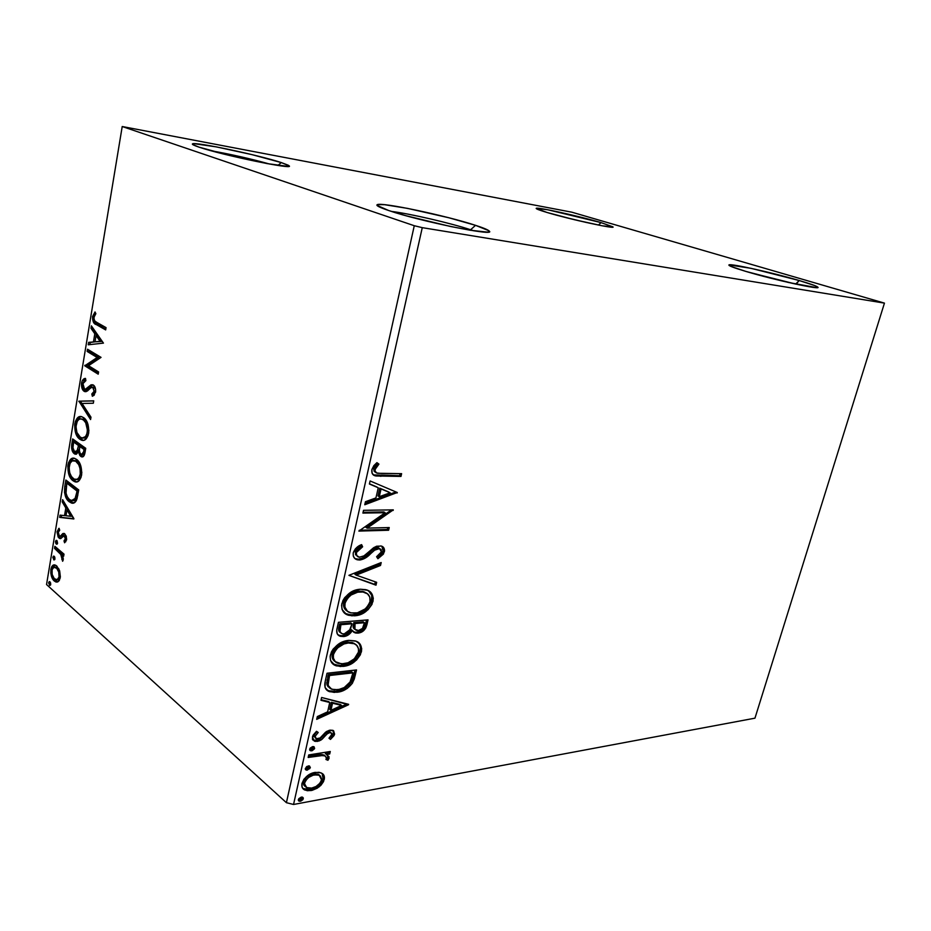 <?xml version="1.0" encoding="UTF-8"?>
<svg xmlns="http://www.w3.org/2000/svg" width="931" height="931" viewBox="0 0 931 931"><rect width="100%" height="100%" fill="white"/><g stroke="black" fill="none" stroke-linecap="round" stroke-linejoin="round"><path stroke-width="1.4" d="M269.804 164.089C250.625 158.759 231.121 154.325 211.29 150.799C231.121 154.325 250.625 158.759 269.804 164.089M281.313 162.588L277.869 165.439L281.313 162.588L288.307 165.252L289.215 166.044L288.273 166.428L267.255 163.623L229.666 155.512L198.99 147.133C193.834 145.387 191.681 144.293 192.531 143.851C195.161 141.605 259.214 155.209 281.313 162.588L289.11 165.823C295.523 170.268 222.218 155.186 198.99 147.133L192.752 144.573L192.449 143.898L194.02 143.665L216.225 146.865L251.812 154.593L281.313 162.588M470.62 229.748C450.674 223.114 409.966 213.676 391.381 211.407C409.966 213.676 450.674 223.114 470.62 229.748L473.751 230.807L470.62 229.748L475.532 225.337L470.62 229.748M388.681 210.522C379.545 207.427 375.717 205.483 377.206 204.68C381.128 201.876 446.426 215.701 475.532 225.337L488.88 230.725L489.334 231.679L487.623 232.133L470.143 230.225L450.383 226.454L405.893 215.701L388.681 210.522L376.962 205.367L377.381 204.611L384.445 204.669L407.569 208.393L448.917 217.773L475.532 225.337C483.561 227.932 488.135 229.852 489.252 231.086C496.84 236.87 419.986 221.322 388.681 210.522M795.702 284.06L749.083 272.352L796.086 284.176L799.182 280.522L795.702 284.06M745.94 271.433C733.651 267.756 727.995 265.568 728.985 264.881C730.916 263.38 773.021 272.783 799.182 280.522L814.881 285.631L817.918 287.411L816.871 287.667L788.522 282.489L745.94 271.433L730.94 266.417L728.961 264.893L750.98 268.326L799.182 280.522C810.436 283.827 816.662 286.05 817.86 287.19C821.91 290.344 774.022 279.894 745.94 271.433M586.611 222.544L561.544 216.481L586.611 222.544M601.065 222.614L598.435 225.069L601.065 222.614L612.959 226.908L602.369 225.826L574.73 219.786L546.997 212.466C539.165 210.127 535.593 208.73 536.279 208.3C537.629 206.938 579.571 216.248 601.065 222.614L612.924 226.861C616.613 229.526 569.714 219.332 546.997 212.466L536.175 208.381L547.8 209.766L601.065 222.614M306.997 766.399L310.337 767.365L309.127 765.899L306.543 766.725L305.298 768.89L306.52 770.135L309.86 768.541L309.534 766.015L308.289 765.922L305.345 768.436L306.09 770.007L307.358 770.1L310.302 767.598L309.139 766.597L306.194 769.099L307.358 770.1L305.321 769.122L307.94 768.319L309.057 766.841M884.45 303.122L754.96 718.173L293.544 804.477L422.267 227.653L884.45 303.122L571.82 212.187L122.217 126.523L414.272 225.721L286.411 802.685L46.55 584.54L122.217 126.523L414.272 225.721L422.267 227.653L884.45 303.122L571.82 212.187L122.217 126.523L46.55 584.54L286.411 802.685L293.544 804.477L754.96 718.173L884.45 303.122M322.231 773.498L319.03 772.276L313.235 772.835L307.346 775.86L303.913 779.259L301.97 783.46L302.11 787.289L304.239 789.686L307.381 790.733L312.083 790.361L317.227 788.196L320.916 785.298L323.546 781.575L324.454 777.606L323.36 774.522L321.044 772.835L315.178 772.381C309.069 773.37 304.67 777.071 301.97 783.46C301.423 786.881 302.435 789.092 305.019 790.093L311.07 790.57L319.217 786.811L324.232 779.55C324.768 776.71 324.104 774.685 322.231 773.498M308.731 754.936L308.161 757.462L320.986 755.553L324.779 755.832L326.606 757.613L325.931 759.463L327.933 760.278L329.097 756.845L326.572 754.506L329.702 753.994L330.272 751.503L308.731 754.936L308.161 757.462L322.766 755.495L325.152 755.96L326.572 758.288L325.931 759.463L327.933 760.278L329.097 758.265L326.572 754.506L329.702 753.994L330.272 751.503L308.731 754.936M334.601 734.105L333.577 730.742L329.237 730.311L325.606 732.162L320.124 737.969L316.749 738.865L315.411 738.05L315.12 736.305L318.204 732.476L316.505 731.312L312.956 735.362L312.432 739.226L315.365 741.413L319.24 740.925L322.033 739.284L327.153 733.837L329.632 732.65L331.378 732.988L332.006 734.117L328.969 738.213L330.47 739.412L333.985 735.641L334.601 734.105L333.426 733.151L329.283 738.446L330.47 739.412L334.601 734.105L332.821 730.335L330.098 730.148L326.606 731.44L320.124 737.969L316.319 738.749L315.12 736.305L318.204 732.476L316.505 731.312L312.385 736.991L314.387 741.157L317.471 741.39L321.009 740.052L327.537 733.547L329.632 732.65L330.971 732.767L331.948 734.652L328.969 738.213L330.47 739.412L328.98 738.202L331.773 736.084L333.426 733.151L334.601 734.105M325.268 681.12L325.047 687.439L328.48 691.221L334.299 692.408L342.689 690.802L347.251 688.428L352.162 683.552L354.269 679.025L356.526 669.936L327.025 673.253L325.268 681.12C323.941 686.787 325.408 690.313 329.655 691.71L336.859 692.233C342.794 691.849 348.019 688.777 352.512 683.017L356.526 669.936L327.025 673.253L325.268 681.12M338.442 622.315L336.731 630.101L337.185 633.743L339.326 635.873L343.574 636.571L348.427 634.849L352.372 630.496L353.908 632.335L356.189 633.115L362.252 631.718L365.825 627.948L368.024 619.871L338.442 622.315L336.894 629.216C336.254 633.033 337.418 635.396 340.362 636.304L343.574 636.571C347.112 636.269 350.056 634.244 352.372 630.496L355.165 632.905L357.9 633.127C362.508 632.661 365.522 629.845 366.93 624.678L368.024 619.871L338.442 622.315M348.962 575.3L375.996 585.192L376.659 582.306L356.177 575.125L380.523 565.466L381.198 562.557L348.962 575.3L375.996 585.192L376.659 582.306L356.177 575.125L380.523 565.466L381.198 562.557L348.962 575.3M362.904 513.097L385.155 512.713L358.866 531.089L388.611 530.251L389.239 527.551L367.151 528.121L393.301 509.862L363.521 510.316L362.904 513.097L385.155 512.713L358.866 531.089L388.611 530.251L389.239 527.551L367.151 528.121L393.301 509.862L363.521 510.316L362.904 513.097M381.896 473.518L376.718 472.971L374.972 470.911L375.565 468.13L378.94 464.115L376.927 462.649L373.855 465.64L371.876 469.55L372.121 473.344L374.437 475.555L400.982 476.428L401.61 473.658L377.846 473.274C375.856 473.088 374.902 471.842 374.995 469.55L378.94 464.115L376.927 462.649L371.876 469.55C371.422 473.414 372.807 475.566 376.031 475.985L400.982 476.428L401.61 473.658L381.896 473.518M397.281 492.511L370.096 480.955L369.409 484.015L378.254 487.751L375.949 497.91L365.452 501.716L364.766 504.753L397.281 492.511L370.096 480.955L369.409 484.015L378.254 487.751L375.949 497.91L365.452 501.716L364.766 504.753L397.281 492.511M353.221 552.874L353.268 556.051L354.734 558.356L356.98 559.682L360.402 559.938L366.767 557.075L375.356 549.546L379.79 548.627L381.21 549.744L381.419 551.862L380.092 554.213L376.59 556.715L377.916 558.728L383.432 554.073L384.573 550.186L383.223 547.114L381.303 546.055L376.613 546.218L373.354 547.928L364.254 555.784L359.331 557.238L356.689 555.47L356.364 552.548L358.982 548.941L362.625 546.788L361.612 544.635L355.444 548.731L353.221 552.874C352.861 556.773 354.28 559.089 357.492 559.822L359.692 560.008C363.637 559.438 367.28 557.343 370.631 553.724L374.343 550.268L379.545 548.568L381.419 551.862L376.59 556.715L377.916 558.728L384.41 551.78C384.771 548.44 383.584 546.485 380.849 545.938L374.204 547.347L363.486 556.273L359.029 557.169C356.945 556.68 356.061 555.144 356.364 552.548L362.625 546.788L361.612 544.635C357.667 545.962 354.874 548.708 353.221 552.874M360.46 589.23L355.002 590.312L349.532 593.128L344.691 597.679L342.911 600.588L341.584 605.266L342.073 609.502L346.402 614.332L351.953 615.833L360.041 614.646L368.001 609.758L371.981 604.37L373.319 598.272L371.597 593.384L367.547 590.301L360.46 589.23C352.023 589.66 345.808 594.478 341.84 603.707C341.235 610.119 343.551 613.995 348.799 615.321L354.571 615.798C363.02 615.275 369.176 610.433 373.028 601.275C373.61 594.711 371.143 590.836 365.627 589.649L360.46 589.23M348.857 640.365L343.423 641.599L337.988 644.508L333.158 649.093L331.413 651.979L330.098 656.576L330.61 660.684L334.939 665.234L340.478 666.526L348.543 665.118L356.457 660.102L360.402 654.737L361.728 648.756L359.983 644.054L355.933 641.18L348.857 640.365C340.443 641.052 334.276 645.951 330.354 655.052C329.714 660.882 331.739 664.49 336.417 665.863L343.097 666.398C351.522 665.618 357.632 660.719 361.449 651.688C362.066 645.811 359.983 642.215 355.177 640.912L348.857 640.365M348.625 704.313L321.602 697.482L320.974 700.298L329.749 702.498L327.642 711.831L317.331 716.556L316.703 719.349L348.531 704.744L321.602 697.482L320.974 700.298L329.749 702.498L327.642 711.831L317.331 716.556L316.703 719.349L348.625 704.313M312.63 746.604L310.104 748.163L309.883 750.305L312.118 750.723L314.469 748.815L314.154 746.883L312.63 746.604L309.662 749.106L310.465 750.723L311.687 750.817L314.631 748.326L313.817 746.697L312.63 746.604M301.295 797.099L298.793 798.693L298.851 801.021L300.806 801.114L302.878 799.648L303.273 797.855L301.295 797.099L298.351 799.624L299.049 801.137L300.376 801.23L303.308 798.705L302.61 797.192L301.295 797.099M59.654 570.819L55.93 565.385L53.393 565.117L51.845 566.479L50.763 573.054L53.474 580.164L56.011 582.038L57.815 581.887L59.293 580.513L60.352 576.848L59.654 570.819L56.756 565.978L55.08 565.012C53.137 564.384 51.729 565.839 50.879 569.388C50.577 574.881 51.705 578.745 54.254 580.991L56.069 582.05L57.815 581.887L60.236 577.697L59.654 570.819M54.871 546.334L54.533 548.382L61.225 554.876L62.633 561.265L63.273 558.612L62.296 555.062L63.657 556.226L64.006 554.143L54.871 546.334L54.533 548.382L60.655 554.015L62.633 561.265L63.215 559.962L62.296 555.062L63.657 556.226L64.006 554.143L54.871 546.334M66.578 539.864L66.276 536.163L64.448 533.603L62.831 533.544L60.294 536.244L58.862 535.406L58.292 532.241L59.724 530.205L58.769 528.471L57.07 532.043L58.176 537.094L60.573 538.618L63.413 535.872L64.518 535.988L65.473 538.56L64.006 540.899L64.588 542.785L66.578 539.864L64.821 533.87L63.925 533.37L60.294 536.244L59.34 536L58.292 532.241L59.724 530.205L59.084 528.308L57.14 531.543L59.049 538.106L60.573 538.618L64.111 535.767L65.426 539.037L64.006 540.899L64.588 542.785L66.578 539.864M64.798 486.401L64.518 492.674L66.625 498.737L71.07 502.856L74.829 502.484L76.959 498.969L78.716 489.927L65.857 480.035L64.798 486.401L66.276 486.401L64.798 486.401C64.053 494.035 65.531 499.144 69.255 501.751L71.547 503.031C73.386 503.729 75.015 502.845 76.435 500.354L78.716 489.927L65.857 480.035L64.798 486.401M72.665 438.932L71.629 448.23L72.513 451.419L74.305 453.723L76.482 454.119L78.367 451.744L79.95 455.666L82.696 456.865L84.442 454.852L85.733 448.3L72.665 438.932L71.734 444.494C71.326 449.056 72.187 452.129 74.305 453.723L75.108 454.153L78.367 451.744L81.521 456.83C83.29 457.365 84.465 455.853 85.058 452.28L85.733 448.3L72.665 438.932M78.914 401.168L90.575 419.555L90.97 417.169L82.044 403.46L93.321 403.239L93.728 400.83L78.914 401.168L93.705 400.947L78.914 401.168L90.575 419.555L90.97 417.169L82.044 403.46L93.321 403.239L93.728 400.83L78.914 401.168M87.153 351.441L97.161 357.504L84.768 365.79L98.209 374.181L98.593 371.946L88.515 365.697L101.037 357.376L87.514 349.218L87.153 351.441L88.713 351.546L88.957 350.091L88.713 351.546L87.153 351.441L97.161 357.504L84.768 365.79L98.209 374.181L98.593 371.946L88.515 365.697L101.037 357.376L87.514 349.218L87.153 351.441M96.905 322.452L94.857 321.009L93.938 318.984L94.229 316.296L95.87 313.677L95.02 311.955L92.541 316.598L93.496 322.324L105.669 329.911L106.053 327.631L96.905 322.452C95.137 322.184 94.136 320.485 93.926 317.355L95.87 313.677L95.02 311.955L92.541 316.598C92.506 321.428 93.798 324.104 96.393 324.616L105.669 329.911L106.053 327.631L96.905 322.452M103.446 343.12L91.389 325.85L90.982 328.282L94.811 333.775L93.449 341.945L88.654 342.364L88.247 344.784L103.446 343.12L91.389 325.85L90.982 328.282L94.811 333.775L93.449 341.945L88.654 342.364L88.247 344.784L103.446 343.12M81.556 382.967L82.009 388.227L84.756 391.602L87.363 391.032L91.482 387.168L93.251 387.494L94.112 391.602L91.808 393.988L92.344 396.257L94.229 395.116L95.649 389.752L93.81 385.422L91.04 384.829L85.21 389.367L83.383 387.703L82.836 384.573L83.441 382.222L85.873 380.628L85.501 378.417L82.196 380.849L81.556 382.967L83.08 383.048L81.556 382.967C81.3 387.18 82.161 389.961 84.127 391.299L92.588 387.075L94.182 391.253L91.808 393.988L92.344 396.257L95.567 392.184C95.8 388.483 95.032 386.086 93.275 385.003L91.04 384.829L85.931 389.239L84.512 389.111L82.929 383.677L85.873 380.628L85.501 378.417C83.732 378.347 82.417 379.86 81.556 382.967M83.429 417.53L80.985 416.541L77.913 417.495L75.388 421.324L74.643 424.978L75.818 433.532L77.645 437.023L81.078 439.967L83.604 440.34L86.071 438.99L88.073 435.592L88.899 430.506L87.095 422.092L84.593 418.496L81.951 416.774C78.739 415.575 76.365 417.891 74.817 423.698C74.445 431.553 76.133 436.744 79.868 439.269L81.579 440.165C84.756 441.329 87.118 438.99 88.666 433.159C88.98 425.176 87.235 419.962 83.429 417.53M76.458 459.309L74.049 458.215L71.024 459.006L68.533 462.695L67.812 466.291L68.964 474.822L70.756 478.371L74.143 481.455L76.621 481.932L79.054 480.71L81.02 477.44L81.835 472.436L80.054 463.999L77.599 460.31L74.678 458.366C71.64 457.307 69.406 459.53 67.975 465.023C67.614 472.797 69.278 478.022 72.955 480.699L74.946 481.781C77.96 482.805 80.182 480.559 81.602 475.054C81.916 467.141 80.194 461.892 76.458 459.309M73.886 518.614L62.61 499.656L62.226 501.925L65.81 507.965L64.542 515.611L60.038 515.122L59.665 517.38L73.828 518.974L62.61 499.656L62.226 501.925L65.81 507.965L64.542 515.611L60.038 515.122L59.665 517.38L73.886 518.614M56.826 540.55L56.069 540.399L55.476 541.795L55.918 543.588L57.012 544.146L57.175 540.958L56.477 540.352L55.511 541.4L56.616 544.193L57.582 543.157L56.826 540.55M54.219 556.319L53.463 556.156L52.869 557.541L54.021 559.95L54.871 559.287L54.824 557.332L53.847 556.11L52.904 557.134L54.021 559.95L54.964 558.926L54.219 556.319M49.983 581.828L49.238 581.642L48.645 582.992L49.797 585.436L50.635 584.796L50.588 582.853L49.599 581.596L48.691 582.597L49.809 585.436L50.728 584.435L49.983 581.828M50.193 582.701L50.646 584.761L50.216 582.515L48.691 582.597L50.193 582.713M422.267 227.653L293.544 804.477L286.411 802.685L414.272 225.721L422.267 227.653M95.823 323.29L105.785 329.202L96.393 324.616L97.964 324.756C96.102 324.302 94.776 322.498 93.996 319.321L95.497 322.987M94.078 316.726L92.541 316.598L94.078 316.726M94.159 316.47L95.614 313.165L94.159 316.47M89.853 344.645L90.214 342.492L88.654 342.364L95.067 341.817L90.214 342.492L89.853 344.645M96.102 335.544L96.382 333.903L94.811 333.775L96.382 333.903L92.553 328.41L90.982 328.282L92.553 328.41L92.669 327.689L96.382 333.903L96.102 335.544M101.677 341.468L97.615 335.66L96.044 335.544L97.615 335.66L101.677 341.468L94.997 341.805L101.677 341.468L94.997 341.805L96.044 335.544L100.094 341.351L101.677 341.468M98.349 373.378L86.339 365.895L84.768 365.79L86.339 365.895L84.849 365.301L86.42 365.394L98.733 357.609L97.161 357.504L98.733 357.609L88.713 351.546L98.733 357.609L86.339 365.895L98.349 373.378M85.14 379.254L83.162 382.816L85.605 378.987M87.13 389.426L85.931 389.239L87.491 389.321L90.226 387.052L88.654 386.97L90.226 387.052L92.6 384.91L91.04 384.829L92.902 384.806L91.215 386.028M93.379 394.069L93.728 395.535L93.379 394.069L91.808 393.988L93.379 394.069L95.346 392.568M95.672 391.334L94.182 391.253L95.672 391.334M94.822 387.575L95.428 388.436L93.391 387.121M86.176 391.625L84.127 391.299L85.687 391.369L83.371 387.668L86.176 391.625M93.542 387.087L94.287 387.215M94.741 393.301L93.717 393.918M89.562 387.75L88.887 388.39M88.468 388.727L87.84 389.146M90.889 417.693L80.415 401.598L78.856 401.529L80.473 401.238L90.889 417.693M83.604 440.34L79.868 439.269L81.428 439.304L77.285 433.322L79.193 437.058L82.638 440.014M76.307 423.745L74.817 423.698L76.307 423.745M77.936 419.241L76.505 423.011C77.587 418.997 79.251 416.867 81.486 416.634M80.345 416.995L78.879 418.054M84.64 419.765L88.026 424.466L84.64 419.765L83.068 419.718C86.129 421.673 87.526 425.863 87.281 432.298L88.782 432.345L87.281 432.298C86.001 436.907 84.093 438.745 81.556 437.814L80.241 437.105C77.203 435.103 75.842 430.913 76.156 424.548C77.413 419.939 79.321 418.112 81.881 419.09L84.151 419.474M83.371 437.919C85.547 438.582 87.293 437.081 88.62 433.404L88.352 434.265M87.619 435.789L85.78 437.651L83.755 438.001M82.917 456.795L80.706 456.388L82.265 456.411L80.299 453.432L82.917 456.795M79.554 451.756L78.367 451.744L79.554 451.756M73.98 451.244L76.482 454.107L74.305 453.723L75.865 453.746L73.619 450.29M73.212 444.529L71.734 444.494L73.212 444.529M73.7 442.027L74.049 439.932L73.7 442.027M75.946 451.884L79.1 449.929L74.666 451.582C73.118 450.22 72.63 447.858 73.223 444.483L73.63 442.027L75.178 442.062L80.008 445.53L78.448 445.495L77.541 449.894L79.1 449.929L79.461 448.579L79.216 449.557M79.1 449.929L76.994 451.954M80.008 445.53L79.857 446.461L80.008 445.53L75.178 442.062L73.63 442.027L78.448 445.495L80.008 445.53M82.254 454.526L84.965 452.815L84.186 454.34L82.987 454.468M81.346 446.496L85.536 449.487L84.011 449.487L83.627 451.733L85.152 451.756L83.627 451.733L81.591 454.514L81.044 454.212C79.542 452.99 79.065 450.767 79.612 447.567L79.798 446.461L81.346 446.496L79.798 446.461L84.011 449.487L85.524 449.522L81.346 446.496M78.274 446.589L79.763 446.612L78.274 446.589L76.97 451.081L75.842 451.907L74.422 451.384L72.955 447.764L73.63 442.027L78.448 445.495L78.274 446.589M83.627 451.733L82.626 454.316L81.428 454.444L80.171 453.234L79.368 450.674L79.798 446.461L84.011 449.487L83.627 451.733M74.946 481.781L76.889 481.886L72.955 480.699L74.503 480.71L70.651 475.206L72.304 478.383L75.702 481.455M69.476 465.035L67.975 465.023L69.476 465.035M71.059 460.636L69.627 464.429C70.616 460.601 72.164 458.529 74.282 458.25M73.433 458.518L72.001 459.507M77.645 461.473L74.468 460.624L77.192 461.159M77.657 461.473L80.683 465.512L77.657 461.473L76.109 461.45L77.657 461.473M76.621 479.488C78.693 480.082 80.345 478.639 81.591 475.159L81.323 476.032M80.601 477.51L78.786 479.267L76.796 479.523M80.241 474.135C79.054 478.499 77.25 480.268 74.841 479.418L73.316 478.581C70.325 476.451 68.987 472.226 69.29 465.931C70.453 461.578 72.246 459.821 74.666 460.682L76.109 461.45C79.112 463.533 80.485 467.769 80.241 474.135L81.73 474.147L80.241 474.135L79.042 477.498L77.226 479.256L74.259 479.174L71.536 476.707L69.744 472.878L69.103 468.002L70.116 463.173L72.222 460.868L75.632 461.136L78.693 464.592L80.101 468.689L80.241 474.135M66.881 483.154L67.218 481.094L66.881 483.154M73.514 503.112L69.255 501.751L70.803 501.739L66.927 496.142L69.697 500.727L73.514 503.112M73.118 500.68L76.947 498.271L75.399 498.271L71.408 500.645L69.604 499.644C67.567 498.318 66.31 495.548 65.822 491.3L66.799 483.154L68.347 483.154L78.541 490.998L68.347 483.154L66.799 483.154L77.029 491.033L75.399 498.271L76.947 498.271L77.843 495.071L76.214 499.551M75.679 500.11L74.177 500.773M77.029 491.033L78.53 491.033L77.029 491.033L76.784 492.441L78.297 492.429L76.784 492.441L74.817 499.353L72.618 500.785L69.604 499.644L67.451 497.154L66.02 493.221L66.799 483.154L77.029 491.033M73.863 518.776L59.665 517.38L61.202 517.357L61.551 515.285L61.202 517.357L73.863 518.776M66.02 515.588L64.542 515.611L66.02 515.588M67.032 509.897L67.358 507.942L65.81 507.965L67.358 507.942L63.762 501.914L62.226 501.925L63.808 501.669L67.358 507.942L67.032 509.897M72.304 516.263L68.51 509.885L66.962 509.897L68.51 509.885L72.304 516.263L65.985 515.774L66.962 509.897L70.756 516.286L72.304 516.263M65.822 541.726L65.542 540.853L64.006 540.899L66.543 540.05L65.542 540.853L65.822 541.726M66.671 539.002L65.426 539.037L66.671 539.002M66.264 536.163L65.158 535.744M64.134 535.779L65.659 535.732M60.026 537.501L61.062 538.397L59.049 538.106L60.585 538.071L59.712 537.059M58.502 531.508L57.14 531.543L58.502 531.508M58.781 530.973L59.433 529.343L58.781 530.973M62.261 535.895L60.294 536.244L61.83 536.198L63.145 534.778L61.609 534.825L63.145 534.778L64.32 533.533L63.145 534.778M65.368 535.697L66.054 535.953M57.245 543.96L56.256 543.995L57.245 543.96M57.466 543.576L57.047 541.353L55.511 541.4L57.152 540.923L57.466 543.576M63.855 555.016L62.296 555.062L63.855 555.016M63.273 559.38L61.818 559.438L63.273 559.38M63.273 558.612L62.144 558.647L63.273 558.612M61.434 553.084L62.877 555.039L62.191 553.957L60.655 554.015L62.191 553.957L59.107 550.954L57.582 551.001L59.107 550.954L56.069 548.336L54.533 548.382L56.069 548.336L56.209 547.475L56.069 548.336L59.107 550.954M54.661 559.694L53.649 559.74L54.661 559.694M54.859 559.31L54.429 557.075L52.904 557.134L54.533 556.691L54.859 559.31M56.069 582.05L57.582 581.98L54.254 580.991L55.79 580.921L53.614 577.814L57.547 581.956M52.217 569.341L50.879 569.388L52.217 569.341M53.695 565.967L52.567 568.492L55.057 565.001M54.917 565.059L54.266 565.42M59.06 569.248L57.943 567.957L56.407 568.026C58.35 569.644 59.258 572.53 59.118 576.696L60.375 576.638L59.118 576.696C58.455 579.175 57.419 580.199 56.035 579.769L54.592 578.942C52.671 577.325 51.799 574.462 51.973 570.366C52.613 567.817 53.637 566.781 55.045 567.247L56.407 568.026L57.943 567.957L55.336 567.235L56.698 567.212L58.665 568.713M57.128 579.722L54.289 578.651L52.148 574.427L52.101 569.737L53.893 567.27L56.71 568.317L58.746 572.053L59.06 577.022L57.128 579.722L60.119 578.337L57.373 579.641M50.46 585.157L49.424 585.203L50.46 585.157M94.997 341.805L96.044 335.544L100.094 341.351L94.997 341.805M80.241 437.105L76.947 432.519L75.958 426.654L77.32 421.126L79.135 419.311L81.125 418.903L83.546 420.079L85.699 422.755L87.467 430.169L86.792 434.218L85.361 436.686L82.196 437.966L80.241 437.105M65.985 515.774L66.962 509.897L70.756 516.286L65.985 515.774M400.132 473.646L399.667 475.706L400.982 476.428L399.667 475.706L379.65 475.578L380.954 476.311L373.354 474.915L399.667 475.706L400.132 473.646M373.82 468.34L377.625 463.394L376.787 462.777L378.94 464.115L377.625 463.394L374.541 466.978L375.845 467.699L374.541 466.978L373.68 468.817L374.995 469.55L373.68 468.817L375.81 472.389M375.402 472.238L374.157 471.272L373.68 468.817M395.943 491.94L397.176 492.965L395.873 492.231L365.068 503.403L395.943 491.94M376.95 487.006L369.456 483.829L376.95 487.006M388.844 492.022L379.743 488.181L377.998 495.944L379.289 496.7L377.998 495.944L379.743 488.181L390.147 492.767L379.289 496.7L381.047 488.926L388.844 492.022M392.207 509.874L393.173 510.432L392.207 509.874M391.567 509.885L365.871 527.342L367.151 528.121L365.871 527.342L391.567 509.885M387.762 527.586L387.331 529.483L388.611 530.251L387.331 529.483L359.319 530.251L387.331 529.483L387.762 527.586M383.863 511.957L385.155 512.713L383.863 511.957L363.078 512.294L383.863 511.957M355.561 554.888L355.479 550.675L357.713 548.138L361.356 545.997L360.879 544.972L362.625 546.788L361.356 545.997L355.095 551.746L356.364 552.548L355.095 551.746L357.201 556.191M382.757 552.153L383.293 549.383L381.861 546.253L383.13 550.977L384.41 551.78L383.13 550.977L377.183 557.611L380.546 555.19M379.557 548.464L377.241 547.684L378.521 548.487L377.241 547.684L373.063 549.465L374.343 550.268L373.063 549.465L369.363 552.921L370.631 553.724L369.363 552.921C366.011 556.529 362.368 558.623 358.423 559.194L354.99 558.577L358.423 559.194L362.718 557.995L371.213 551.152M372.831 549.662L377.253 547.684M377.893 547.707L378.51 547.835M381.442 554.259L382.164 553.27M379.592 563.185L379.254 564.663L380.523 565.466L379.254 564.663L354.92 574.299L356.177 575.125L354.92 574.299L379.254 564.663L379.592 563.185M375.309 581.84L374.739 584.365L375.996 585.192L348.95 575.381L374.739 584.365L375.309 581.84M360.902 612.924L366.744 608.909L371.341 601.985L371.772 595.514L368.664 590.848C371.446 592.884 372.493 596.084 371.783 600.437L373.028 601.275L371.783 600.437C367.931 609.584 361.787 614.413 353.338 614.937L354.571 615.798L353.338 614.937L347.554 614.46L344.901 613.32L350.708 614.972L358.807 613.797M345.517 609.793L343.9 607.198M343.609 606.162L343.469 604.999M343.481 604.044L345.226 598.854L349.893 594.129L357.539 591.162L364.591 592.011M366.244 593.024L362.892 591.394L358.621 591.057C351.883 591.383 346.914 595.2 343.714 602.532C343.12 606.663 344.284 609.502 347.193 611.05M370.014 601.601C366.837 608.886 361.891 612.738 355.188 613.145L350.487 612.761C346.274 611.702 344.435 608.583 344.959 603.393L343.714 602.532L344.959 603.393C348.159 596.049 353.14 592.221 359.866 591.895L358.621 591.057L364.149 592.244C368.501 593.245 370.457 596.364 370.014 601.601L367.698 606.36L365.348 608.862L357.353 612.842L351.034 612.901L347.484 611.283L344.854 607.012L345.11 602.764L347.251 598.598L351.138 594.979L357.713 592.174L362.997 592.011L367.489 593.85L369.793 597.039L370.014 601.601M364.58 627.075L366.558 619.988L365.685 623.817L366.93 624.678L365.685 623.817C364.277 628.984 361.275 631.788 356.666 632.254L357.9 633.127L353.21 631.753L355.793 632.3L359.564 631.567L364.219 627.762M351.138 629.624L352.372 630.496L351.138 629.624C348.822 633.371 345.89 635.384 342.34 635.687L343.574 636.571L338.139 635.012L341.572 635.733L345.471 634.895L348.124 633.301L351.138 629.624M340.571 632.719L340.571 632.719C338.663 631.707 338.151 629.752 339.012 626.866L339.687 623.84L350.766 622.909L352.011 623.782L350.405 629.333L344.167 633.941L342.247 633.767C340.001 632.905 339.326 630.904 340.246 627.738L339.012 626.866L340.246 627.738L340.921 624.713L339.687 623.84L338.896 627.424M340.537 632.708L338.64 630.066M338.675 628.821L338.756 628.169M354.967 629.368L353.245 627.529L353.256 625.213M353.501 624.003L354.734 624.864L355.037 623.526L353.803 622.653L353.501 624.003L353.803 622.653L363.206 621.873L364.44 622.734L363.823 625.446C362.985 628.576 361.193 630.264 358.447 630.52L356.515 630.357C354.478 629.577 353.885 627.75 354.734 624.864L353.501 624.003C352.686 626.691 353.175 628.483 354.979 629.379M355.037 623.526L364.44 622.734L363.206 621.873L353.803 622.653L355.037 623.526L364.44 622.734L362.496 628.448L358.447 630.52L354.909 629.298L355.037 623.526M340.921 624.713L352.011 623.782L350.766 622.909L339.687 623.84L340.921 624.713L352.011 623.782L349.23 631.16L344.167 633.941L341.758 633.592L339.966 631.532L340.921 624.713M357.644 642.018C360.029 643.961 360.891 646.894 360.216 650.804L361.449 651.688L360.216 650.804C356.41 659.823 350.3 664.722 341.875 665.49L343.097 666.398L341.875 665.49L335.207 664.955L332.891 663.85L339.256 665.618L347.321 664.21M349.416 663.303L355.235 659.206L359.18 653.841L360.495 647.871L359.669 644.624L357.958 642.297M334.054 660.742L332.448 658.275M332.146 657.263L332.006 656.146M332.018 655.215L333.089 651.293L336.324 647.022L342.713 643.065L347.065 642.099M348.113 642.029L353.012 642.832M353.861 643.251L354.653 643.752M355.177 644.182L352.162 642.518L347.054 642.099L348.275 642.984L354.245 643.717L356.701 645.346L358.505 648.651L358.447 652.107C355.293 659.288 350.382 663.198 343.69 663.803L338.244 663.361C334.508 662.244 332.914 659.346 333.449 654.644L332.227 653.737C331.657 657.53 332.681 660.184 335.3 661.673L333.368 658.159L333.449 654.644C336.626 647.406 341.572 643.519 348.275 642.984L347.054 642.099C340.339 642.623 335.404 646.51 332.227 653.737L333.449 654.644L334.951 651.013L337.546 647.918L343.935 643.961L348.275 642.984L353.384 643.402C357.225 644.485 358.912 647.382 358.447 652.107L354.362 658.799L348.043 662.779L341.572 663.908L335.265 661.638M355.06 670.099L354.152 674.079L355.374 674.987L354.152 674.079L351.301 682.097L352.512 683.017L351.301 682.097C346.809 687.858 341.596 690.93 335.66 691.302L336.859 692.233L335.66 691.302L328.457 690.779L326.525 689.859L330.633 691.314L335.66 691.302L341.479 689.871L346.041 687.509L351.837 681.131L355.06 670.099M328.143 686.822L327.072 684.972M327.677 677.407L328.306 674.591L329.516 675.51L352.965 672.845L350.068 681.992C346.53 686.81 342.317 689.371 337.453 689.662L331.785 689.289L326.886 684.227L326.862 682.214M327.014 680.875L327.316 679.141M326.886 684.227L328.084 685.158L329.516 675.51L328.306 674.591L351.743 671.938L328.306 674.591L326.886 684.227L329.411 687.823M352.965 672.845L351.743 671.938L352.965 672.845L350.068 681.992L344.237 687.543L339.128 689.394L334.404 689.778L330.377 688.614L328.55 686.578L328.038 683.517L328.887 678.303L327.677 677.384L328.887 678.303L329.516 675.51L352.965 672.845M347.682 704.08L348.531 704.744L347.682 704.08M347.077 703.929L317.075 717.661L347.077 703.929M328.55 701.555L329.749 702.498L321.102 699.681L328.55 701.555M340.374 704.511L331.331 702.253L329.725 709.387L330.924 710.341L329.725 709.387L331.331 702.253L341.584 705.454L330.924 710.341L332.53 703.196L341.584 705.454L340.374 704.511M330.726 732.685L328.445 731.685L329.632 732.65L328.445 731.685L326.362 732.581L327.537 733.547L326.362 732.581L323.569 735.432L324.756 736.398L323.569 735.432L319.822 739.074L321.009 740.052L319.822 739.074L316.296 740.413L317.471 741.39L316.296 740.413L312.851 740.005M313.98 736.607L314.399 734.198L316.912 731.591L313.945 735.327L315.306 737.899M333.042 730.428L333.426 733.151L333.403 731.126M314.387 741.157L313.759 740.354M314.189 740.436L319.822 739.074L326.362 732.569M326.874 732.255L327.933 731.801M328.445 731.685L330.191 732.022M313.468 746.592L314.631 748.326L313.456 747.349L310.512 749.827L311.687 750.817L309.662 749.839L312.269 749.059L313.468 746.592M328.818 751.736L328.527 753.016L329.702 753.994L328.527 753.016L325.396 753.516L326.572 754.506L325.396 753.516L328.527 753.016L328.818 751.736M327.456 754.936L327.921 757.287L329.097 758.265L327.921 757.287L326.758 759.289L327.933 760.278L326.211 759.068L327.13 758.823L328.003 756.531M325.198 755.984L321.591 754.506L322.766 755.495L321.591 754.506L314.294 755.297L315.469 756.286L314.294 755.297L308.44 756.24L316.994 754.89M317.995 754.762L318.926 754.657M319.822 754.564L321.614 754.506M322.289 754.576L324.791 755.495M309.15 765.91L309.139 766.597L309.15 765.91M322.103 773.417L323.069 778.549L324.232 779.55L323.069 778.549L318.053 785.799L319.217 786.811L318.053 785.799L309.907 789.558L311.07 790.57L309.907 789.558L302.843 788.51L305.345 789.569M306.229 789.721L314.015 788.289L319.752 784.286L323.069 778.549L322.196 773.521M304.542 785.997L303.657 784.775M303.436 784.077L303.366 782.75M311.99 774.208L313.433 773.87C308.906 774.545 305.589 777.245 303.494 781.97L304.646 782.983C306.753 778.258 310.07 775.558 314.597 774.871L319.24 775.232L321.626 780.003C319.473 784.682 316.133 787.382 311.606 788.103L306.799 787.719L303.494 781.959L305.217 786.486M303.715 781.179L306.206 777.501L310.523 774.732M319.542 775.22L318.065 774.231L313.433 773.87L314.597 774.871L313.433 773.87L314.853 773.708L319.089 774.825M302.179 797.064L303.308 798.705L302.156 797.681L299.223 800.195L300.376 801.23L298.327 800.229L300.969 799.392L302.179 797.064M379.289 496.7L381.047 488.926L390.147 492.767L379.289 496.7M330.924 710.341L332.53 703.196L341.584 705.454L330.924 710.341M311.606 788.103L306.45 787.545L304.821 785.811L304.646 782.983L306.159 779.864L308.743 777.373L313.142 775.209L317.378 774.743L320.252 775.826L321.742 779.224L320.078 783.099L316.028 786.497L311.606 788.103M193.194 144.84L192.531 143.851M378.254 206.368L377.206 204.68M729.427 265.661L728.985 264.881M817.034 287.667L817.86 287.19M487.611 232.133L489.252 231.086M288.168 166.44L289.11 165.823M85.629 389.333L86.432 389.367M92.588 387.075L94.159 387.156M84.698 391.59L86.059 391.648M81.579 440.165L83.138 440.2M81.881 419.09L83.441 419.136M81.521 456.83L82.766 456.842M75.108 454.153L76.319 454.177M74.666 460.682L76.214 460.705M71.547 503.031L73.095 503.008M59.91 538.595L60.701 538.572M60.271 536.244L61.353 536.221M55.045 567.247L56.582 567.188M376.031 475.985L374.716 475.252M379.545 548.568L378.277 547.777M357.492 559.822L356.224 559.007M348.799 615.321L347.554 614.46M364.149 592.244L362.892 591.394M355.165 632.905L353.931 632.033M340.362 636.304L339.14 635.419M336.417 665.863L335.207 664.955M353.384 643.402L352.162 642.518M329.655 691.71L328.457 690.779M330.971 732.767L329.783 731.801M310.465 750.723L309.779 750.153M325.152 755.96L323.976 754.983M306.09 770.007L305.438 769.448M305.019 790.093L303.867 789.069M319.24 775.232L318.065 774.231M299.049 801.137L298.444 800.59"/></g></svg>

